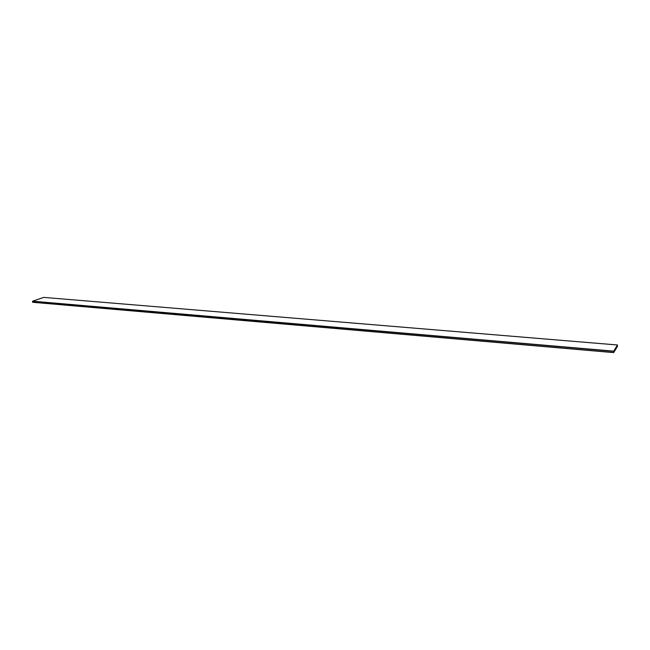 <?xml version="1.0" encoding="UTF-8"?>
<svg xmlns="http://www.w3.org/2000/svg" width="650" height="650" viewBox="0 0 650 650"><rect width="100%" height="100%" fill="white"/><g stroke="black" fill="none" stroke-linecap="round" stroke-linejoin="round"><path stroke-width="0.97" d="M613.649 352.601L32.671 302.283L32.565 301.194L43.753 297.399M613.665 352.609L613.722 351.146L617.484 344.988L617.427 346.426L613.665 352.609M613.697 351.317L617.484 345.069L617.427 346.352L613.665 352.536L613.714 351.219L617.484 345.069L617.427 346.352L613.665 352.536L613.697 351.317L32.5 301.332M616.314 348.246L614.794 350.748M613.641 352.503L32.606 302.193M613.722 351.146L32.565 301.194M617.484 344.996L43.712 297.391L617.484 344.988M613.657 352.609L32.671 302.283"/></g></svg>
